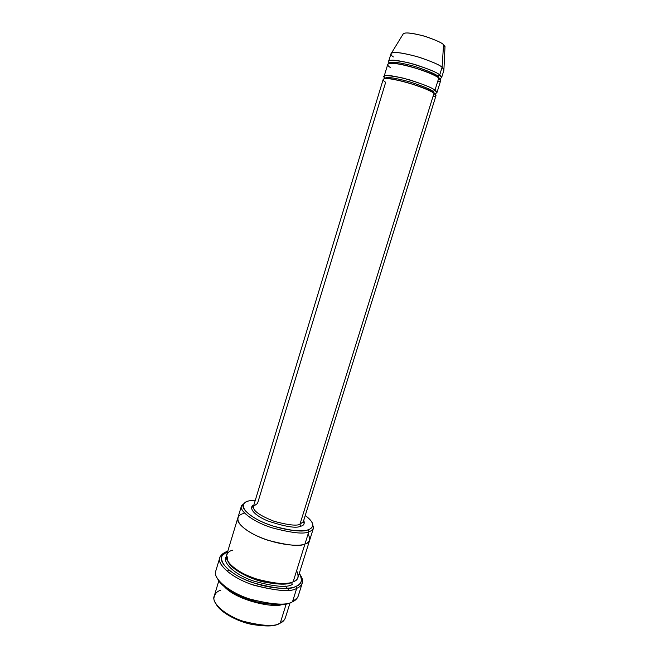 <?xml version="1.0" encoding="UTF-8"?>
<svg xmlns="http://www.w3.org/2000/svg" width="659" height="659" viewBox="0 0 659 659"><rect width="100%" height="100%" fill="white"/><g stroke="black" fill="none" stroke-linecap="round" stroke-linejoin="round"><path stroke-width="0.99" d="M303.717 520.371L304.219 522.628C303.857 523.361 303.56 523.032 303.321 521.648L299.936 524.276L434.009 93.265C431.777 91.197 423.424 87.795 408.967 83.059C392.649 78.693 384.049 77.498 383.167 79.467L253.468 506.31C252.479 510.47 259.407 515.478 274.251 521.343C288.107 525.042 296.674 526.022 299.936 524.276L303.321 521.648L435.97 95.72L434.009 93.265L299.936 524.276L300.718 526.22C303.914 525.553 304.919 523.592 303.733 520.322C304.919 523.592 303.914 525.553 300.718 526.22C296.27 528.551 285.116 526.739 267.274 520.775C250.684 513.559 249.308 506.384 253.872 504.983C249.308 506.384 250.684 513.559 267.274 520.775C285.116 526.739 296.27 528.551 300.718 526.22L299.936 524.276C296.674 526.022 288.107 525.042 274.251 521.343C259.407 515.478 252.479 510.47 253.468 506.31L257.512 503.484L385.68 82.284C381.512 79.945 380.836 76.518 398.563 80.332C417.098 84.649 431.892 91.346 434.009 93.265C436.999 95.077 436.645 96.198 432.963 96.634M297.506 597.688L292.514 601.725C295.232 600.646 297.11 598.817 298.156 596.23L302.292 583.058C301.278 585.546 299.417 587.301 296.715 588.314C299.911 587.161 301.855 584.994 302.547 581.823L300.479 575.225C302.456 578.388 303.058 580.999 302.292 583.058M299.301 573.314C301.097 575.958 301.855 578.223 301.583 580.101C300.908 583.157 299.021 585.233 295.932 586.337L296.715 588.314L292.514 601.725L296.715 588.314C291.303 592.128 277.027 591.098 253.888 585.225C230.403 577.638 216.514 563.429 219.801 557.679C220.872 555.043 222.841 553.222 225.699 552.226L220.287 556.517C215.765 561.625 227.339 575.974 251.722 584.484C276.014 591.057 291.014 592.334 296.715 588.314L295.932 586.337C301.723 584.673 302.843 580.332 299.301 573.314M308.066 534.078C310.949 539.556 309.911 542.859 304.977 543.98C300.347 546.748 287.991 545.504 267.9 540.248C247.496 533.658 235.181 522.266 237.841 517.908L237.874 517.801C235.082 522.101 247.191 533.51 267.694 540.182C287.892 545.504 300.323 546.764 304.977 543.98L293.164 581.757L304.977 543.98C307.374 543.263 308.964 541.912 309.763 539.919L309.73 540.018C308.906 541.953 307.325 543.271 304.977 543.98L308.799 531.755L304.977 543.98C307.325 543.271 308.906 541.953 309.73 540.018L313.495 527.983C312.696 529.844 311.13 531.096 308.799 531.755L308 529.795C312.803 528.485 316.551 523.757 305.224 515.519C311.122 520.058 313.577 523.567 312.58 526.047C311.847 527.908 310.323 529.161 308 529.795C303.544 532.315 291.583 530.981 272.101 525.791C252.331 519.35 240.667 508.674 243.336 504.745C244.382 502.693 246.301 501.4 249.102 500.881L255.338 500.173L249.102 500.881C242.405 501.738 237.471 509.168 258.921 520.404C281.813 531.368 303.873 532.085 308 529.795L308.799 531.755C311.205 531.08 312.786 529.77 313.544 527.826L312.177 522.776M284.49 619.674L280.232 623.117C282.662 622.088 284.358 620.358 285.331 617.944L290.084 602.763M286.245 603.891L280.232 623.117L286.245 603.891M224.398 586.741C237.504 601.016 274.556 608.257 282.151 604.501C274.556 608.257 237.504 601.016 224.398 586.741M443.96 70.06L442.09 67.292L439.71 74.953L441.604 77.622L443.96 70.06M445.006 46.509L443.565 44.713L442.09 67.292L443.927 69.36L445.006 46.509M439.644 78.742L437.856 76.18L437.988 77.465L437.856 76.18C435.764 74.072 427.889 70.76 414.214 66.254C398.769 62.201 390.589 61.221 389.683 63.322L389.683 63.322C390.589 61.221 398.769 62.201 414.214 66.254C427.889 70.76 435.764 74.072 437.856 76.18L439.71 74.953C436.802 72.045 426.208 67.918 407.921 62.58C391.289 59.417 385.218 59.648 389.691 63.28L388.67 61.345C389.642 59.096 398.316 60.117 414.7 64.417C429.182 69.195 437.518 72.704 439.71 74.953L437.856 76.18L439.644 78.742L437.881 77.26C429.841 70.488 387.665 60.356 389.683 63.322L389.675 63.363M390.21 67.399C386.067 64.936 385.49 61.188 403.3 64.846C421.917 69.022 436.678 75.95 438.762 78.009C441.719 79.912 441.332 81.156 437.592 81.749M434.512 93.636C437.568 93.067 437.716 91.922 434.965 90.225L433.111 91.436L434.891 93.94L433.111 91.436L433.293 92.787L433.111 91.436C430.986 89.459 423.103 86.238 409.445 81.774C394.049 77.655 385.927 76.543 385.087 78.429C385.927 76.543 394.049 77.655 409.445 81.774C423.103 86.238 430.986 89.459 433.111 91.436L434.965 90.225C431.991 87.499 421.373 83.454 403.094 78.091C386.569 74.772 380.597 74.829 385.161 78.264L384.082 76.452C384.98 74.434 393.596 75.604 409.923 79.961C424.388 84.698 432.732 88.117 434.965 90.225L436.909 92.705L440.665 80.645L438.762 78.009L434.965 90.225L438.762 78.009C436.563 75.793 428.218 72.301 413.745 67.531C397.369 63.223 388.711 62.168 387.756 64.368L384.082 76.452M291.55 582.465L292.324 584.434L291.55 582.465C287.777 584.895 278.345 584.698 263.254 581.872C247.776 578.314 231.317 568.733 228.401 562.201C231.317 568.733 247.776 578.314 263.254 581.872C278.345 584.698 287.777 584.895 291.55 582.465M227.841 560.982L227.553 556.921M226.342 556.583C222.157 560.834 231.507 573.182 252.759 580.801C274.053 586.708 287.242 587.919 292.324 584.434C287.242 587.919 274.053 586.708 252.759 580.801C231.507 573.182 222.157 560.834 226.342 556.583M241.491 505.832L245.502 502.273L241.54 505.675C238.731 509.769 250.832 520.923 271.426 527.628C291.715 533.024 304.17 534.4 308.799 531.755C304.211 534.375 291.863 533.04 271.747 527.735C251.301 521.145 238.879 510.008 241.491 505.832L226.564 555.216C223.747 560.125 235.741 572.309 256.03 578.899C276.039 584.022 288.42 584.978 293.164 581.757C288.741 584.714 265.618 584.986 242.141 572.992C220.221 560.611 225.815 551.476 232.882 550.125M296.624 570.702C299.326 576.658 298.173 580.348 293.164 581.757C295.553 580.892 297.193 579.376 298.082 577.21L309.73 540.018M237.841 517.908C235.181 522.266 247.496 533.658 267.9 540.248C287.991 545.504 300.347 546.748 304.977 543.98C300.661 546.525 277.645 546.056 253.896 534.474C231.688 522.595 236.985 514.498 243.97 513.493M290.899 602.417C286.591 605.382 275.882 605.382 258.773 602.417C241.21 598.611 221.951 587.606 218.055 579.623C221.951 587.606 241.21 598.611 258.773 602.417C275.882 605.382 286.591 605.382 290.899 602.417M219.801 557.679L215.814 570.9C212.462 576.88 226.226 591.403 249.654 598.998C272.76 604.805 287.052 605.72 292.514 601.725C287.349 605.473 273.897 604.822 252.142 599.789C229.909 593.24 213.829 579.162 215.542 572.473M227.75 551.303C219.941 553.107 215.509 564.079 240.403 577.424C266.607 590.225 290.981 589.558 295.932 586.337C290.413 590.192 275.932 588.94 252.479 582.589C228.937 574.384 217.709 560.562 222.05 555.628L227.75 551.303M439.569 78.668C442.247 77.894 442.296 76.65 439.71 74.953L442.09 67.292L443.565 44.713L444.965 47.3M402.937 34.367C403.382 32.11 410.162 32.604 423.292 35.833C435.055 39.705 441.81 42.662 443.565 44.713C441.975 42.876 436.003 40.15 425.64 36.533C413.35 33.09 405.919 32.143 403.349 33.691L402.937 34.367M393.39 56.938C391.24 55.545 390.573 54.302 391.397 53.206C394.469 51.534 403.786 52.893 419.346 57.3C432.493 61.831 440.08 65.159 442.09 67.292C439.924 64.969 431.587 61.419 417.098 56.616C400.688 52.349 391.981 51.394 390.976 53.758L388.67 61.345M278.633 623.785C274.869 626.47 265.775 626.651 251.359 624.328C236.597 621.28 220.131 611.873 216.457 604.624C220.131 611.873 236.597 621.28 251.359 624.328C265.775 626.651 274.869 626.47 278.633 623.785M218.821 580.843L214.224 596.066C211.234 601.585 222.874 614.616 243.031 621.198C262.957 626.182 275.355 626.816 280.232 623.117C275.701 626.52 264.226 626.182 245.807 622.08C226.993 616.692 212.816 604.287 213.936 597.968C214.612 593.916 216.877 591.337 220.732 590.242M253.468 506.31C252.488 507.315 252.059 507.422 252.175 506.614L253.855 505.033M301.583 580.101L302.547 581.823M312.58 526.047L313.544 527.826M227.866 570.636L229.175 570.29M285.223 586.049L289.054 590.176M434.742 93.817L433.144 92.532C425.006 86.156 382.887 75.917 385.087 78.429M403.349 33.691L391.397 53.206M243.336 504.745L241.54 505.675M222.05 555.628L220.287 556.517"/></g></svg>
